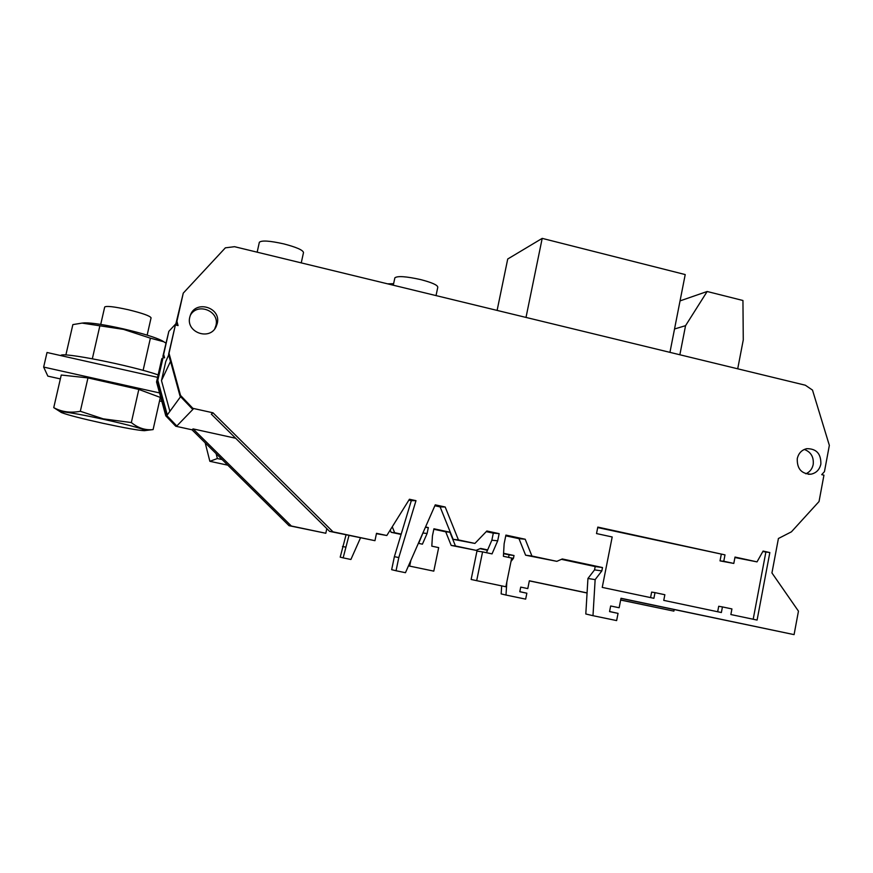 <?xml version="1.0" encoding="UTF-8"?>
<svg xmlns="http://www.w3.org/2000/svg" width="873" height="873" viewBox="0 0 873 873"><rect width="100%" height="100%" fill="white"/><g stroke="black" fill="none" stroke-linecap="round" stroke-linejoin="round"><path stroke-width="1.31" d="M100.711 324.418L104.695 307.023C106.342 305.736 114.199 306.641 128.276 309.729C142.485 313.211 150.08 315.917 151.073 317.837L147.155 335.134M83.492 322.966L84.714 322.857C92.156 322.77 105.142 324.8 123.671 328.946C142.485 333.388 155.252 337.294 161.963 340.656L163.065 341.332M65.868 355.005L72.863 324.603L82.062 323.097L123.551 329.394L150.385 338.167L143.117 370.381M103.243 423.35C81.56 418.56 67.69 414.981 61.634 412.623C55.774 410.157 77.031 413.496 103.134 419.236C129.575 424.976 150.44 430.858 144.187 430.684C138.109 430.356 124.468 427.912 103.243 423.35M145.071 430.575L153.102 429.592C145.376 430.411 138.12 428.065 131.332 422.565L103.21 418.844L80.327 411.281C70.549 413.158 61.688 411.947 53.744 407.636L60.837 412.143M99.762 326.295L92.342 358.748M150.385 338.167L163.72 341.736L165.892 343.078M53.744 407.636L61.252 375.03L87.966 377.9L138.818 389.423L160.326 397.422L153.102 429.592M131.332 422.565L138.818 389.423M80.327 411.281L87.966 377.9M159.541 392.926L43.65 367.075L47.851 376.132L60.357 378.904M159.541 400.936L161.876 401.449M227.809 465.178L209.858 461.304L205.199 442.851M157.587 377.354L47.022 352.496L43.65 367.075M216.133 453.644L217.366 458.532L222.113 459.558M217.366 458.532L209.858 461.304M60.903 355.606C59.997 351.372 130.895 365.394 158.144 374.888M804.317 449.442C810.973 452.007 813.931 457.037 813.2 464.523C812.228 468.965 809.784 472.053 805.844 473.788M797.267 458.641C796.94 468.801 801.523 473.984 810.995 474.181C816.255 473.057 819.54 469.707 820.86 464.13C821.122 453.764 816.419 448.613 806.739 448.678C801.698 449.922 798.533 453.24 797.267 458.641M394.825 278.029L394.869 277.821C397.488 275.781 406.076 276.37 420.611 279.578C431.971 282.536 437.7 285.089 437.788 287.239L436.031 295.598M387.557 283.834L393.614 283.703M259.336 242.378L259.346 242.29C261.54 240.217 269.735 240.752 283.932 243.927C296.569 247.245 303.095 250.125 303.498 252.581L301.25 262.882M189.79 317.128C185.633 332.373 209.771 341.037 216.122 326.655L217.235 323.523C221.535 307.591 195.65 299.526 190.369 315.218L189.79 317.128M190.249 315.513C197.167 302.003 219.941 310.974 215.937 325.564L214.736 328.859M175.91 323.73L168.838 331.358L163.655 354.416L164.593 357.843L163.109 357.504L162.684 358.552L157.522 381.512L166.819 415.548L176.815 425.991L175.746 426.231L165.794 415.832L156.551 381.97L161.691 359.13L162.684 358.552M326.808 528.612L325.815 533.261L291.353 526.015L193.097 428.905L191.995 429.8L175.746 426.231M193.097 428.905L235.666 438.257M213.001 412.809L333.028 531.843L374.954 540.682L329.579 531.362L211.342 414.14L213.001 412.809L192.857 408.335L192.289 408.924L180.034 396.069L168.609 354.242L175.386 324.952L169.024 353.292L180.515 395.393L192.857 408.335M176.815 425.991L193.151 409.11L192.289 408.924M374.954 540.682L376.503 533.327L386.815 535.509L409.426 499.247L415.985 500.666L398.808 557.541L396.047 570.746L405.465 572.699L435.256 504.845L445.197 507.006L458.434 539.918L474.901 543.432L486.85 531.002L499.149 533.643L497.686 540.813L492.034 553.886L482.573 551.878L476.68 580.665L505.86 586.754L511.687 558.054L503.405 556.297L504.136 543.759L505.904 535.094L525.208 539.241L531.919 556.025L556.854 561.339L562.288 558.96L602.501 567.548L601.835 570.92L595.146 579.628L592.985 615.694L616.633 620.583L618.051 613.37L609.55 611.602L610.663 605.982L619.153 607.75L621.009 598.267L794.081 634.627L798.457 611.144L771.939 572.939L778.432 538.412M176.095 325.116L176.924 321.362L178.07 325.574L175.386 324.952M778.585 538.423L791.429 531.821L819.038 501.528L823.948 475.163L821.711 474.65L824.45 471.649L829.35 445.372L812.501 390.089L805.321 385.211L234.521 246.688L225.365 247.834L183.265 293.132L176.924 321.362M180.591 396.658L168.893 355.748M175.822 324.112L183.265 293.132M180.209 397.193L166.819 415.548M497.108 310.417L507.726 259.008L542.198 238.373L685.218 274.569L669.94 352.365M542.198 238.373L526.004 317.434M674.523 328.99L685.556 325.673L679.86 354.765M685.556 325.673L707.163 291.495L742.945 300.498L743.272 339.903L737.707 368.81M707.163 291.495L680.045 300.89M731.923 608.928L730.865 614.537L757.098 620.07L769.833 552.554L763.089 551.07L757.022 561.874L735.011 557.061L733.8 563.434L723.772 561.252L724.994 554.879L597.809 527.096L596.521 533.567L612.191 536.971L602.239 587.398L653.899 598.3L655.001 592.636L664.855 594.731L663.753 600.373L721.371 612.53L722.44 606.921L731.923 608.928M163.109 357.504L157.522 381.512M157.915 380.639L167.278 414.926M325.815 533.261L289.05 525.688L191.995 429.8M163.284 357.548L162.924 356.239L168.838 331.358M674.174 609.583L673.88 611.122L620.659 600.057M587.071 593.007L529.333 580.883M519.806 591.665L526.856 593.204L525.655 599.129L506.002 595.048L506.831 581.975M506.002 595.048L501.167 593.902L501.68 585.881M508.577 557.389L509.101 554.857L503.557 553.678M487.494 550.263L480.041 548.67M487.647 549.914L480.63 548.419L476.112 550.361L451.188 545.418L445.721 531.81L433.816 529.267M418.658 543.377L423.47 531.69M401.111 534.429L391.104 532.301L390.209 530.075M360.494 537.877L350.902 559.484L343.144 557.869L340.208 557.149L346.046 534.833M343.144 557.869L348.982 535.455M401.209 534.101L394.651 532.705L392.261 526.79M418.363 543.322L422.412 544.174L427.115 533.458L428.327 527.587L425.533 526.986M476.112 550.361L455.444 545.974L449.901 532.203L433.925 528.787L432.441 535.891L431.808 546.16L438.672 547.611L433.794 571.138L409.666 566.108L410.856 560.433M511 561.437L513.466 558.294L514.022 555.523L503.579 553.296M587.071 592.909L529.354 580.796L527.783 588.588L520.723 587.114L519.795 591.73L526.856 593.204M673.88 611.122L620.681 599.958M170.464 361.509L161.483 380.584L169.886 411.347M168.751 354.733L165.75 361.597L161.483 380.584M717.661 611.755L718.708 606.277L722.44 606.921M650.571 597.59L651.64 592.08L655.001 592.636M597.71 527.565L724.994 554.879M721.24 554.541L720.029 560.881L723.772 561.252M720.029 560.881L733.8 563.434M734.924 557.531L757.022 561.874M762.806 551.561L769.833 552.554M765.839 552.238L753.192 619.241M329.579 531.362L333.028 531.843M386.815 535.509L376.427 533.676M396.047 570.746L391.661 569.676L394.378 556.679L411.314 500.655L408.88 500.131M411.314 500.655L415.985 500.666M394.378 556.679L398.808 557.541M474.901 543.432L453.152 539.328L440.123 506.897L434.863 505.762M440.123 506.897L445.197 507.006M453.152 539.328L458.434 539.918M486.447 552.696L491.859 540.201L493.3 533.141L486.239 531.624M493.3 533.141L499.149 533.643M491.859 540.201L497.686 540.813M476.68 580.665L471.136 579.465L476.953 551.103L482.573 551.878M556.854 561.339L525.601 555.195L518.988 538.663L505.751 535.826M518.988 538.663L525.208 539.241M525.601 555.195L531.919 556.025M592.985 615.694L585.805 613.981L587.944 578.461L594.546 569.873L595.2 566.555L561.415 559.342M595.2 566.555L602.501 567.548M594.546 569.873L601.835 570.92M587.944 578.461L595.146 579.628M609.572 611.504L618.051 613.37M794.081 634.627L620.987 598.409M168.609 354.242L169.024 353.292M180.034 396.069L180.515 395.393M291.353 526.015L289.05 525.688M345.435 547.076L342.478 546.487M394.651 532.705L391.104 532.301M428.327 527.587L425.391 527.336M427.115 533.458L423.187 533.054M409.666 566.108L408.477 565.846M449.901 532.203L445.721 531.81M455.444 545.974L451.188 545.418M514.022 555.523L509.101 554.857M513.466 558.294L511.458 558M163.655 354.416L162.924 356.239M176.117 425.838L166.121 415.395L156.551 381.97M156.824 381.359L161.985 358.399M84.714 322.857L82.062 323.097M161.963 340.656L163.72 341.736M808.343 474.279L810.995 474.181M394.869 277.821L393.286 285.22M259.346 242.29L257.164 252.188M214.845 328.652L216.122 326.655"/></g></svg>
